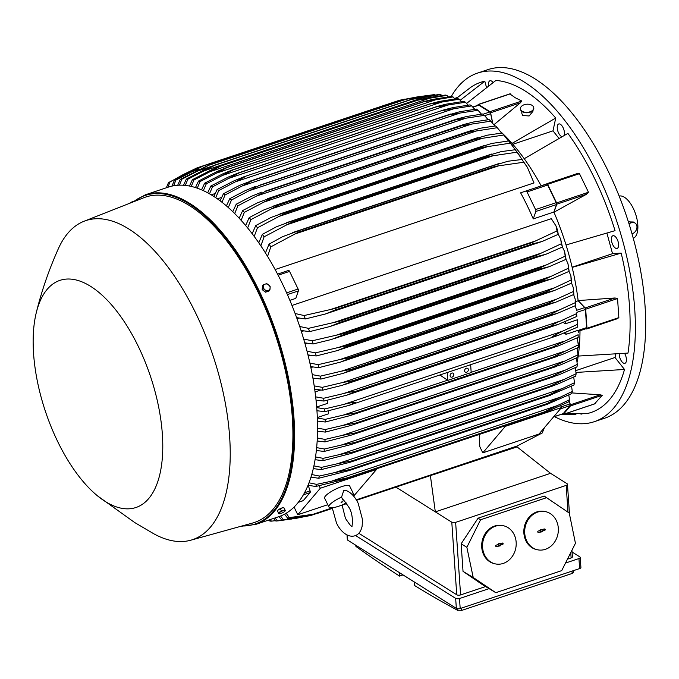 <?xml version="1.0" encoding="UTF-8"?>
<svg xmlns="http://www.w3.org/2000/svg" width="679" height="679" viewBox="0 0 679 679"><rect width="100%" height="100%" fill="white"/><g stroke="black" fill="none" stroke-linecap="round" stroke-linejoin="round"><path stroke-width="1.02" d="M619.223 353.861A6.688 3.089 -108.5 0 0 621.141 360.634A6.688 3.089 -108.5 0 0 624.96 363.307A6.688 3.089 -108.5 0 0 626.31 361.347A6.688 3.089 -108.5 0 0 624.595 353.394M564.071 135.477A6.688 3.089 -108.5 0 0 561.83 125.632A6.688 3.089 -108.5 0 0 558.715 123.977A6.688 3.089 -108.5 0 0 557.272 128.424A6.688 3.089 -108.5 0 0 559.836 135.002A6.688 3.089 -108.5 0 0 561.949 136.649M554.429 416.634A183.814 84.985 -108.5 0 0 594.227 421.71A183.814 84.985 -108.5 0 0 634.746 309.463A183.814 84.985 -108.5 0 0 477.575 73.077A183.814 84.985 -108.5 0 0 451.289 96.46M580.044 413.596A6.688 3.089 -108.5 0 0 581.496 414.071A6.688 3.089 -108.5 0 0 581.861 414.003A6.688 3.089 -108.5 0 0 582.48 413.604M579.993 330.724A157.638 72.882 71.5 0 1 578.211 356.068L627.999 353.08A174.07 80.478 -108.5 0 0 621.183 253.097L612.534 253.674L606.899 233.075M566.609 413.29L587.004 413.587A174.07 80.478 -108.5 0 0 624.51 369.469L615.004 357.493L615.717 354.141M563.68 414.266L575.928 414.334L575.707 413.545M486.495 87.421L484.798 81.2A174.07 80.478 -108.5 0 0 469.961 87.93L455.889 98.752M558.944 138.329L553.003 130.843L555.728 118.044A174.07 80.478 -108.5 0 0 525.24 91.045A174.07 80.478 -108.5 0 0 495.874 80.462L466.609 103.42M525.953 191.02L546.544 184.128A1.672 0.772 -108.5 0 0 546.544 184.128A1.672 0.772 -108.5 0 1 547.647 185.044L556.186 202.665A1.672 0.772 -108.5 0 1 556.449 204.566L553.877 212.026A157.638 72.882 71.5 0 1 553.962 212.221L556.788 204.175L586.605 194.202L553.962 212.221A157.638 72.882 71.5 0 1 566.031 244.975L615.047 230.656A174.07 80.478 -108.5 0 0 567.899 133.381L524.222 158.716A157.638 72.882 71.5 0 1 541.138 185.766A157.638 72.882 71.5 0 1 541.214 185.91M493.09 82.49A6.688 3.089 -108.5 0 0 490.306 80.716A6.688 3.089 -108.5 0 0 489.932 80.793A6.688 3.089 -108.5 0 0 488.574 85.851M618.17 241.877A6.688 3.089 -108.5 0 0 612.882 235.749A6.688 3.089 -108.5 0 0 611.838 242.301A6.688 3.089 -108.5 0 0 617.126 248.421A6.688 3.089 -108.5 0 0 618.17 241.877M477.965 105.279L478.008 104.88A1.112 0.518 71.5 0 1 478.245 104.447L509.81 93.88L515.2 97.725L521.811 101.01L520.394 102.801L493.922 124.724M594.227 421.71L604.531 418.264A183.814 84.985 -108.5 0 0 645.05 306.017A183.814 84.985 -108.5 0 0 487.878 69.631L477.575 73.077M633.269 238.295A22.28 10.304 -108.5 0 0 636.987 219.096A22.28 10.304 -108.5 0 0 624.459 197.292A22.28 10.304 -108.5 0 0 619.138 196.07M628.406 221.897L633.329 221.999L635.069 223.085A6.128 4.736 122.1 0 0 631.436 222.771L628.949 223.603M632.022 233.839L632.191 233.78A6.128 4.736 122.1 0 0 636.961 226.557A6.128 4.736 122.1 0 0 635.069 223.085M562.73 414.249L561.643 414.224M460.218 100.246L484.798 81.2M492.784 123.323L490.586 112.773A1.112 0.518 71.5 0 0 489.958 111.67L478.534 104.498L510.396 93.838M500.627 131.65A157.638 72.882 71.5 0 1 512.051 143.379L555.728 118.044M553.003 130.843L512.84 144.279M612.534 253.674L572.117 267.203M621.183 253.097L572.168 267.407A157.638 72.882 71.5 0 1 578.135 300.568L614.996 297.979L617.551 298.539L618.849 317.619L617.236 318.757L586.741 328.959A1.112 0.518 71.5 0 1 586.614 328.967L585.722 328.806M615.004 357.493L576.089 370.513M624.51 369.469L576.199 372.423M268.197 520.224L268.977 520.131M270.081 519.596L271.43 521.149A178.246 82.414 71.5 0 1 269.86 521.073L268.859 520.004M271.43 521.149L275.53 520.683M275.063 517.933L277.439 520.912A178.246 82.414 71.5 0 1 276.794 520.98A178.246 82.414 71.5 0 1 275.878 521.056L273.595 518.425M277.439 520.912L291.749 519.019M310.074 515.115L306.11 516.439L311.602 515.225L315.65 513.867M280.588 516.023L283.389 519.774A178.246 82.414 71.5 0 1 281.844 520.165L296.044 518.366L311.602 515.225M283.389 519.774L306.11 516.439M356.551 500.304L513.647 447.733A182.982 84.603 -108.5 0 0 514.266 447.486L542.198 433.007L544.405 427.685M332.201 507.892L313.155 514.266L332.252 508.393M342.343 505.015L346.697 503.555M356.526 500.27L514.266 447.486M317.543 513.307A182.982 84.603 71.5 0 1 316.932 513.562L301.705 516.651L287.735 518.306L284.535 514.173M346.723 503.589L342.08 505.142M332.252 508.427L316.932 513.562M518.756 445.466L356.263 499.837M346.383 503.147L345.331 503.495M286.198 513.222L289.271 517.636A178.246 82.414 71.5 0 1 287.735 518.306M289.271 517.636L313.155 514.266M562.832 413.757A1.672 0.772 -108.5 0 0 563.052 413.749A1.672 0.772 -108.5 0 0 563.231 413.63L553.614 416.847M569.044 400.941L570.046 403.912A1.672 0.772 -108.5 0 1 570.02 405.635L563.231 413.63M514.181 447.52A4.456 1.944 176.1 0 1 513.103 448.013L433.94 474.494A4.456 1.944 176.1 0 1 432.82 474.782M430.104 475.69L517.067 446.892L516.464 446.519M395.916 487.132L435.324 511.873L550.542 473.322L567.016 483.669A2.784 1.214 176.1 0 1 567.457 484.263A2.784 1.214 176.1 0 1 566.176 485.392L455.634 522.372A2.784 1.214 176.1 0 1 451.798 522.219L435.324 511.873L430.418 475.886M517.067 446.892L550.542 473.322M358.809 533.27L456.738 594.77A2.784 1.214 -3.9 0 0 460.583 594.923L485.604 586.554M567.466 559.156L571.115 557.934A2.784 1.214 -3.9 0 0 572.397 556.805L571.956 550.236M463.027 571.362L482.616 584.755L495.806 592.682L561.694 570.632L575.444 543.293L569.257 513.052L544.176 496.06L478.075 518.179L461.151 543.786L463.027 571.362L473.221 577.498L466.863 547.316L480.571 519.774L546.629 497.673M537.955 549.871L537.114 549.71A19.496 16.746 -79.5 0 1 523.832 531.784A19.496 16.746 -79.5 0 1 536.809 511.924A19.496 16.746 -79.5 0 1 544.244 511.38L545.084 511.533A19.496 16.746 100.5 0 0 537.649 512.085A19.496 16.746 100.5 0 0 524.68 531.946A19.496 16.746 100.5 0 0 537.955 549.871A19.496 16.746 100.5 0 0 545.39 549.319A19.496 16.746 100.5 0 0 558.359 529.459A19.496 16.746 100.5 0 0 545.084 511.533M495.806 592.682L473.221 577.498M495.797 563.977L494.957 563.816A19.496 16.746 -79.5 0 1 481.683 545.891A19.496 16.746 -79.5 0 1 494.66 526.03A19.496 16.746 -79.5 0 1 502.087 525.487L502.927 525.639A19.496 16.746 100.5 0 0 495.5 526.191A19.496 16.746 100.5 0 0 482.523 546.052A19.496 16.746 100.5 0 0 495.797 563.977A19.496 16.746 100.5 0 0 503.232 563.426A19.496 16.746 100.5 0 0 516.21 543.565A19.496 16.746 100.5 0 0 502.927 525.639M496.341 546.527A0.696 0.594 -79.5 0 1 496.069 545.203L498.641 544.337L498.522 543.752L502.392 543.081A0.696 0.594 -79.5 0 1 502.664 544.414L500.092 545.279L500.211 545.865L496.341 546.527L498.921 545.67M498.98 545.967L499.702 545.721L499.574 545.135L502.231 544.252A0.611 0.526 100.5 0 0 502.324 543.107M499.812 543.947L499.243 543.514M500.211 545.865L499.702 545.721M500.092 545.279L499.574 545.135M538.498 532.429A0.696 0.594 -79.5 0 1 538.218 531.097L540.798 530.231L540.671 529.645L544.541 528.983A0.696 0.594 -79.5 0 1 544.821 530.307L542.241 531.173L542.368 531.759L538.498 532.429L541.07 531.564M541.138 531.861L541.85 531.623L541.732 531.037L544.38 530.146A0.611 0.526 100.5 0 0 544.473 529M541.969 529.841L541.392 529.408M542.368 531.759L541.85 531.623M542.241 531.173L541.732 531.037M480.571 519.774L478.075 518.179M466.863 547.316L461.151 543.786M572.074 552.002L579.781 556.839A2.784 1.214 176.1 0 1 580.222 557.434A2.784 1.214 176.1 0 1 578.941 558.562L565.505 563.061M489.075 588.634L459.505 598.53A2.784 1.214 176.1 0 1 455.66 598.369L355.592 535.536M347.011 535.018L347.325 539.601A2.784 1.214 -3.9 0 0 347.758 540.195L456.347 608.376A2.784 1.214 -3.9 0 0 460.184 608.537L579.62 568.569A2.784 1.214 -3.9 0 0 580.901 567.44L580.222 557.434M457.57 610.251L462.059 610.268M355.473 545.042L355.966 546.468A1671.044 772.609 -108.5 0 0 399.558 576.098L399.32 572.601L414.3 582.005L414.538 585.502A1671.044 772.609 -108.5 0 0 457.807 610.421L457.697 608.783M461.482 608.104L461.635 610.429L572.176 573.449L573.466 572.389L573.348 570.674M399.558 576.098L403.046 574.935M492.657 123.171L490.645 113.673A1.672 0.772 -108.5 0 0 489.703 112.018L478.856 105.203A1.672 0.772 -108.5 0 0 478.432 105.126L472.788 107.01M474.765 109.294L471.701 105.907A178.246 82.414 -108.5 0 0 470.886 105.389A178.246 82.414 -108.5 0 0 470.072 104.889L452.995 107.588L443.913 109.879L243.634 176.888L245.773 176.362L218.774 190.536L215.71 197.691M471.701 105.907L442.496 110.541L443.913 109.879M213.86 196.469L217.144 189.517L233.941 180.877L243.634 176.888M217.144 189.517A178.246 82.414 71.5 0 1 217.959 190.018A178.246 82.414 71.5 0 1 218.774 190.536M454.497 108.53L235.443 181.819M468.111 105.126L465.421 102.215A178.246 82.414 -108.5 0 0 463.808 101.375L446.12 104.176L437.225 106.408L237.794 173.137L437.225 106.408M465.421 102.215L436.224 106.926A182.982 84.603 -108.5 0 0 436.13 106.875M239.407 172.695A182.982 84.603 71.5 0 1 239.509 172.746L212.502 186.844L209.497 193.821M436.224 106.926L239.509 172.746M448.794 104.727L228.611 178.399M207.672 192.802L210.889 185.995L228.288 177.066L237.794 173.137M210.889 185.995A178.246 82.414 71.5 0 1 212.502 186.844M211.245 194.839L215.133 193.54M217.382 198.845L221.583 197.445M220.106 200.831L223.459 193.719L239.695 185.359L252.087 180.648A182.982 84.603 71.5 0 1 252.181 180.716L225.097 194.924L221.982 202.266M460.243 113.003L448.904 114.895A182.982 84.603 -108.5 0 0 448.802 114.827L459.87 111.687L476.386 109.09A178.246 82.414 -108.5 0 1 478.024 110.295L460.201 113.02L242.361 185.902M448.802 114.827L252.087 180.648M448.904 114.895L252.181 180.716M223.459 193.719A178.246 82.414 71.5 0 1 225.097 194.924M481.445 114.148L478.024 110.295M532.837 110.567L532.896 111.381L529.119 115.973L522.779 115.489L521.888 113.724L521.727 111.339M533.77 108.029A6.688 4.066 176 0 1 533.796 108.25A6.688 4.066 176 0 1 529.145 112.502A6.688 4.066 176 0 1 521.514 111.161A6.688 4.066 176 0 1 520.462 109.175A6.688 4.066 176 0 1 520.454 108.954M521.48 110.719A6.688 4.066 -4 0 0 529.111 112.06A6.688 4.066 -4 0 0 533.762 107.808A6.688 4.066 -4 0 0 532.709 105.822A6.688 4.066 -4 0 0 525.079 104.481A6.688 4.066 -4 0 0 520.428 108.733A6.688 4.066 -4 0 0 521.48 110.719M512.051 143.379A157.638 72.882 71.5 0 1 524.222 158.716M576.386 173.866L579.476 173.68L588.472 192.25L586.317 194.347M541.138 185.766L576.692 173.756L546.884 183.729A1.112 0.518 71.5 0 1 547.614 184.34L579.476 173.68M547.614 184.34L556.61 202.911A1.112 0.518 71.5 0 1 556.788 204.175M535.578 209.565A1.672 0.772 71.5 0 1 535.841 211.466L533.27 218.918A157.638 72.882 -108.5 0 0 520.632 192.836L525.936 191.02A1.672 0.772 71.5 0 1 525.945 191.02A1.672 0.772 71.5 0 1 527.04 191.936L535.578 209.565L556.186 202.665M553.877 212.026L533.27 218.918M566.031 244.975A157.638 72.882 71.5 0 1 572.168 267.407M578.211 356.068A157.638 72.882 71.5 0 1 577.328 361.347M576.081 367.28A157.638 72.882 71.5 0 1 575.724 368.739M599.981 394.805L602.315 395.271L594.549 403.895M571.828 392.912L600.278 394.805L570.462 404.786L569.112 400.78M570.462 404.786A1.112 0.518 71.5 0 1 570.453 405.932L602.315 395.271M562.501 413.935L562.585 414.054A1.112 0.518 71.5 0 0 563.18 414.436A1.112 0.518 71.5 0 0 563.298 414.351L570.453 405.932M560.65 405.736L561.525 407.544L538.999 434.042L482.794 452.842L479.798 446.663L479.213 434.467M561.525 407.544L505.32 426.353L482.794 452.842M505.057 425.818L505.32 426.353M376.259 468.917L376.514 469.452L353.751 496.026M376.514 469.452L320.31 488.252L297.784 514.75L294.788 508.571L294.686 506.449M327.787 504.709L297.784 514.75M346.248 502.961L341.8 505.252L334.925 507.391L330.308 507.612A13.928 3.319 -25.9 0 1 328.865 506.933L324.621 498.174A13.928 3.319 -25.9 0 1 341.843 486.58A13.928 3.319 -25.9 0 1 349.677 486.028L353.929 494.787A13.928 3.319 -25.9 0 1 353.657 496.188M328.865 506.933A13.928 3.319 -25.9 0 1 341.562 497.121L342.844 499.982C342.454 498.386 344.567 500.983 349.184 507.756C353.615 515.005 352.528 527.26 351.493 526.412L351.739 526.284M332.184 507.663L336.428 522.771C339.279 529.654 346.977 538.201 354.913 535.79C358.546 534.602 360.956 531.419 362.128 526.259L362.535 519.732L358.206 503.385C355.185 497.003 351.247 492.742 346.375 490.594L343.752 490.527L341.562 497.121M351.714 494.1A13.928 3.319 -25.9 0 1 353.929 494.787M319.105 485.765L320.31 488.252M302.885 500.737A1.672 0.772 -108.5 0 0 303.097 500.729A1.672 0.772 -108.5 0 0 303.275 500.61L310.074 492.614A1.672 0.772 -108.5 0 0 310.091 490.892L308.215 485.307M586.741 328.959A1.112 0.518 71.5 0 0 586.987 328.28L585.688 309.2A1.112 0.518 71.5 0 0 585.179 307.952L578.135 300.568A157.638 72.882 71.5 0 1 578.152 300.772L584.644 307.621L576.649 310.295M547.766 411.347L543.667 412.908A182.982 84.603 -108.5 0 0 543.981 412.051L569.511 399.736A178.246 82.414 -108.5 0 1 568.679 401.858L547.758 411.347M309.013 482.803L316.584 484.365L347.266 477.872A182.982 84.603 71.5 0 1 346.944 478.729L315.752 486.487L308.037 485.273M316.584 484.365A178.246 82.414 71.5 0 1 315.752 486.487M543.667 412.908L346.944 478.729M543.981 412.051L347.266 477.872M557.544 405.516L332.039 480.97M569.511 399.736L568.807 395M281.844 520.165L278.942 516.626M461.482 101.655L459.199 99.21A178.246 82.414 -108.5 0 0 457.595 98.548L439.237 101.46M459.199 99.21L430.002 103.989A182.982 84.603 -108.5 0 0 429.815 103.912L232.014 170.047L429.815 103.912L439.262 101.46M430.002 103.989L233.287 169.809L206.272 183.839L203.344 190.638M201.536 189.84L204.668 183.177L222.729 173.9L232.014 170.047M204.668 183.177A178.246 82.414 71.5 0 1 206.272 183.839M443.081 101.612L221.872 175.632M454.871 98.879L453.02 96.919A178.246 82.414 -108.5 0 0 451.425 96.443L432.345 99.457M453.02 96.919L423.832 101.74A182.982 84.603 -108.5 0 0 423.552 101.655L226.302 167.645L423.552 101.655L432.362 99.448M423.832 101.74L227.109 167.569L200.093 181.548L197.258 188.168M195.467 187.574L198.506 181.072L217.272 171.414L226.828 167.484A182.982 84.603 71.5 0 1 227.109 167.569M198.506 181.072A178.246 82.414 71.5 0 1 200.093 181.548M437.378 99.21L215.226 173.544M448.276 96.817L446.892 95.357A178.246 82.414 -108.5 0 0 445.314 95.068L425.436 98.183M446.892 95.357L417.704 100.203A182.982 84.603 -108.5 0 0 417.339 100.136L425.444 98.175M417.704 100.203L220.981 166.024L193.965 179.977L191.232 186.419M189.466 186.038L192.386 179.697L211.933 169.614L220.624 165.956L417.339 100.136M192.386 179.697A178.246 82.414 71.5 0 1 193.965 179.977M431.683 97.53L208.674 172.143M441.698 95.493L440.815 94.551A178.246 82.414 -108.5 0 0 439.245 94.474L418.502 97.674L411.194 99.389A182.982 84.603 -108.5 0 1 411.627 99.414L214.912 165.235L187.888 179.18L185.274 185.409M440.815 94.551L411.627 99.414M183.534 185.257L186.318 179.103L206.705 168.536L214.471 165.209L411.194 99.389M214.471 165.209A182.982 84.603 71.5 0 1 214.912 165.235M186.318 179.103A178.246 82.414 71.5 0 1 187.888 179.18M425.988 96.613L202.223 171.481M435.146 94.933L434.798 94.559A178.246 82.414 -108.5 0 0 433.881 94.636L405.1 99.448A182.982 84.603 -108.5 0 1 405.609 99.414L208.886 165.235L181.87 179.188L179.4 185.18M434.798 94.559L420.301 96.494L405.609 99.414M177.686 185.265L180.308 179.332L208.377 165.277L405.1 99.448M208.377 165.277A182.982 84.603 71.5 0 1 208.886 165.235M180.308 179.332A178.246 82.414 71.5 0 1 181.87 179.188M420.301 96.494L413.316 98.837M212.035 166.185L195.858 171.592M418.926 96.596L399.642 100.271A182.982 84.603 -108.5 0 0 399.074 100.399L404.565 99.159M399.642 100.271L202.928 166.092L175.912 180.079L173.612 185.774M171.931 186.114L174.359 180.47L202.359 166.219L399.074 100.399M202.359 166.219A182.982 84.603 71.5 0 1 202.928 166.092M174.359 180.47A178.246 82.414 71.5 0 1 175.912 180.079M414.631 97.25L413.8 97.53M199.397 169.266L189.611 172.542M395.025 101.748L197.029 167.883L183.466 174.418L170.013 181.947L167.934 187.251M166.321 187.794L168.477 182.609L196.409 168.129A182.982 84.603 71.5 0 1 197.029 167.883M168.477 182.609A178.246 82.414 71.5 0 1 170.013 181.947M188.346 172.789L183.466 174.418M275.122 269.538L534 182.923L527.345 167.272L523.738 162.239A178.246 82.414 -108.5 0 0 521.964 159.497L527.345 167.272M287.387 294.601L298.378 290.918L295.798 298.378L289.874 300.364M556.033 226.014L557.578 230.173L558.24 234.331A178.246 82.414 -108.5 0 0 557.026 230.919L556.033 226.014L551.331 218.672L291.97 305.457M299.159 318.112L297.046 318.816M303.632 330.894L301.391 331.641M307.341 343.268L305.1 344.024M310.379 355.287L308.249 356.008M312.807 366.983L310.88 367.619M314.657 378.356L313.053 378.899M575.554 301.637L578.152 300.772M575.189 299.108L575.588 305.567A178.246 82.414 -108.5 0 0 575.189 302.715L575.189 299.108L573.619 294.559M575.588 305.567L557.009 313.52L549.854 315.166A182.982 84.603 -108.5 0 0 549.812 314.827L558.936 310.125M314.19 385.893L322.262 387.344L342.411 382.574L558.919 310.133L575.189 302.715M342.411 382.574L353.088 380.647L549.812 314.827M353.088 380.647A182.982 84.603 71.5 0 1 353.139 380.987L342.267 385.307L322.661 390.196L314.691 389.254M549.854 315.166L353.139 380.987M322.262 387.344A178.246 82.414 71.5 0 1 322.661 390.196M573.271 287.599L573.882 294.431A178.246 82.414 -108.5 0 0 573.365 291.512L573.271 287.599L571.574 283.109M573.882 294.431L555.795 302.197L548.123 304.014A182.982 84.603 -108.5 0 0 548.029 303.505L556.474 299.218M312.281 374.638L320.437 376.141L341.393 371.184L556.457 299.227L573.365 291.512M341.393 371.184L351.315 369.334L548.029 303.505M351.315 369.334A182.982 84.603 71.5 0 1 351.399 369.843L343.116 373.357L320.955 379.06L312.909 378.093M548.123 304.014L351.399 369.843M320.437 376.141A178.246 82.414 71.5 0 1 320.955 379.06M570.886 275.852L571.735 283.033A178.246 82.414 -108.5 0 0 571.107 280.028L570.886 275.852L569.053 271.379M571.735 283.033L554.123 290.62L545.958 292.607A182.982 84.603 -108.5 0 0 545.814 291.919L571.107 280.028M553.521 288.074L340.009 359.514L349.099 357.74L545.814 291.919M349.099 357.74A182.982 84.603 71.5 0 1 349.235 358.427L340.459 362.111L318.807 367.662L310.676 366.652M545.958 292.607L349.235 358.427M309.904 363.087L318.179 364.657A178.246 82.414 71.5 0 1 318.807 367.662M318.179 364.657L340.009 359.514M568.017 263.842L569.129 271.337A178.246 82.414 -108.5 0 0 568.374 268.247L568.017 263.842L566.023 259.353A178.246 82.414 -108.5 0 0 565.157 256.161L564.614 251.553L562.433 246.986M569.129 271.337L551.976 278.772L543.353 280.911A182.982 84.603 -108.5 0 0 543.149 280.054L568.374 268.247M550.058 276.667L338.261 347.529L346.426 345.874L543.149 280.054M346.426 345.874A182.982 84.603 71.5 0 1 346.63 346.731L337.395 350.568L316.21 355.966L307.977 354.913M543.353 280.911L346.63 346.731M307.044 351.23L315.455 352.876A178.246 82.414 71.5 0 1 316.21 355.966M315.455 352.876L338.261 347.529M564.614 251.553L566.048 259.344L549.319 266.635L540.272 268.918A182.982 84.603 -108.5 0 0 539.992 267.882L565.157 256.161M546.043 264.988L336.113 335.231L343.268 333.712L539.992 267.882M343.268 333.712A182.982 84.603 71.5 0 1 343.549 334.739L331.547 339.466L313.121 343.973L304.769 342.853M540.272 268.918L343.549 334.739M303.657 339.042L312.23 340.79A178.246 82.414 71.5 0 1 313.121 343.973M312.23 340.79L336.113 335.231M560.642 238.957L562.433 247.02A178.246 82.414 -108.5 0 0 561.389 243.736L560.642 238.957L558.24 234.272M562.433 247.02L546.12 254.192L536.682 256.603A182.982 84.603 -108.5 0 0 536.308 255.406L561.389 243.736M541.426 253.021L333.542 322.576L339.585 321.226L536.308 255.406M339.585 321.226A182.982 84.603 71.5 0 1 339.958 322.423L329.901 326.54L309.505 331.649L301.009 330.452M536.682 256.603L339.958 322.423M299.702 326.48L308.47 328.356A178.246 82.414 71.5 0 1 309.505 331.649M308.47 328.356L333.542 322.576M558.24 234.331L542.326 241.401L532.523 243.939A182.982 84.603 -108.5 0 0 532.056 242.581L557.026 230.919M536.13 240.731L330.529 309.522L335.333 308.41L532.056 242.581M335.333 308.41A182.982 84.603 71.5 0 1 335.808 309.76L325.385 313.995L305.312 318.96L296.63 317.653M532.523 243.939L335.808 309.76M295.102 313.503L304.099 315.548A178.246 82.414 71.5 0 1 305.312 318.96M304.099 315.548L330.529 309.522M298.378 290.918A1.672 0.772 -108.5 0 0 298.106 289.016L289.568 271.396A1.672 0.772 -108.5 0 0 288.473 270.471A1.672 0.772 -108.5 0 0 288.465 270.48L277.567 274.121L288.473 270.471M523.738 162.239L495.101 166.338A182.982 84.603 -108.5 0 0 494.388 165.26L508.121 161.22L521.964 159.497M494.388 165.26L297.674 231.081A182.982 84.603 71.5 0 1 298.378 232.159L270.811 246.867L267.568 256.382M495.101 166.338L298.378 232.159M265.447 252.936L269.045 244.126L282.617 236.674L297.674 231.081M269.045 244.126A178.246 82.414 71.5 0 1 270.811 246.867M499.668 165.498L294.066 234.289M522.558 160.202L517.025 152.189A178.246 82.414 -108.5 0 0 515.285 149.736L520.012 156.051M517.025 152.189L488.345 156.45A182.982 84.603 -108.5 0 0 487.709 155.567L501.195 151.612L515.285 149.736L510.379 143.15A178.246 82.414 -108.5 0 0 508.664 140.943L512.653 145.875M487.709 155.567L290.985 221.388A182.982 84.603 71.5 0 1 291.631 222.271L264.097 236.818L260.846 245.849M488.345 156.45L291.631 222.271M258.775 242.802L262.357 234.365L276.175 226.905L290.985 221.388M262.357 234.365A178.246 82.414 71.5 0 1 264.097 236.818M494.125 155.415L286.241 224.97M510.379 143.15L481.649 147.521A182.982 84.603 -108.5 0 0 481.088 146.808L491.715 143.464L508.664 140.943M481.088 146.808L284.374 212.629A182.982 84.603 71.5 0 1 284.934 213.342L257.46 227.779L254.201 236.411M481.649 147.521L284.934 213.342M252.172 233.703L255.737 225.572L271.201 217.39L284.374 212.629M255.737 225.572A178.246 82.414 71.5 0 1 257.46 227.779M488.532 146.325L278.602 216.567M508.435 140.969L503.801 135.011A178.246 82.414 -108.5 0 0 502.104 133.033L505.235 136.615M503.801 135.011L475.003 139.458A182.982 84.603 -108.5 0 0 474.536 138.915L487.395 135.172L502.104 133.033M474.536 138.915L277.813 204.735A182.982 84.603 71.5 0 1 278.288 205.279L250.874 219.64L247.631 227.94M475.003 139.458L278.288 205.279M245.645 225.538L249.176 217.662L263.622 210.04L277.813 204.735M249.176 217.662A178.246 82.414 71.5 0 1 250.874 219.64M482.905 138.109L271.108 208.979M501.637 133.084L497.283 127.703A178.246 82.414 -108.5 0 0 495.594 125.938L495.967 126.319M497.283 127.703L468.408 132.201A182.982 84.603 -108.5 0 0 468.026 131.802L480.503 128.187L495.594 125.938M468.026 131.802L271.303 197.623A182.982 84.603 71.5 0 1 271.693 198.03L244.355 212.332L241.13 220.344M468.408 132.201L271.693 198.03M239.169 218.214L242.675 210.566L257.502 202.8L271.303 197.623M242.675 210.566A178.246 82.414 71.5 0 1 244.355 212.332M477.252 130.716L263.749 202.155M494.872 126.022L490.807 121.168A178.246 82.414 -108.5 0 0 489.143 119.597L473.628 121.965L464.181 124.376L264.852 191.266A182.982 84.603 71.5 0 1 265.141 191.537L237.888 205.796L234.688 213.562M471.599 124.087L461.864 125.717A182.982 84.603 -108.5 0 0 461.576 125.445L464.181 124.376M490.807 121.168L471.582 124.096L256.509 196.053M461.576 125.445L264.852 191.266M461.864 125.717L265.141 191.537M232.761 211.678L236.216 204.226L251.476 196.299L261.525 192.182M236.216 204.226A178.246 82.414 71.5 0 1 237.888 205.796M488.142 119.716L484.39 115.379A178.246 82.414 -108.5 0 0 482.744 113.996L466.745 116.474L457.391 118.859L258.444 185.613A182.982 84.603 71.5 0 1 258.64 185.774L231.463 199.999L228.305 207.553M465.921 118.197L455.363 119.954A182.982 84.603 -108.5 0 0 455.168 119.793L457.391 118.859M484.39 115.379L465.896 118.197L249.388 190.646M455.168 119.793L258.444 185.613M455.363 119.954L258.64 185.774M226.404 205.89L229.816 198.624L245.535 190.493L255.508 186.402M229.816 198.624A178.246 82.414 71.5 0 1 231.463 199.999M320.777 390.026L315.056 391.944M315.667 396.867L323.654 398.276L343.065 393.684C348.276 392.275 352.07 391.613 354.438 391.707L551.161 325.886C553.215 324.299 556.483 322.593 560.947 320.777M576.581 313.647L576.87 316.431A178.246 82.414 -108.5 0 0 576.581 313.647L560.905 320.802L343.065 393.684M576.658 310.388L575.198 305.745M576.87 316.431L557.773 324.596L551.178 326.056L354.455 391.876L347.249 395.034L323.942 401.06L316.032 400.135M323.654 398.276A178.246 82.414 71.5 0 1 323.942 401.06M572.278 391.418L546.705 403.699A182.982 84.603 -108.5 0 1 546.476 404.514L348.802 470.666L547.282 404.26L571.608 393.633A178.246 82.414 -108.5 0 0 572.278 391.418L571.565 386.173M546.705 403.699L349.991 469.52A182.982 84.603 71.5 0 1 349.753 470.343M560.022 397.249L335.002 472.542L349.991 469.52M348.802 470.666L318.689 478.262L310.974 477.125M311.746 474.545L319.351 476.038A178.246 82.414 71.5 0 1 318.689 478.262M319.351 476.038L335.002 472.542M574.459 382.727L548.87 395A182.982 84.603 -108.5 0 1 548.708 395.755L573.942 385.027A178.246 82.414 -108.5 0 0 574.459 382.727L573.73 377.04M548.708 395.755L349.999 462.289L321.014 469.656L313.299 468.586M548.87 395L352.146 460.82A182.982 84.603 71.5 0 1 351.985 461.576M561.898 388.643L337.471 463.732L352.146 460.82M313.893 465.904L321.532 467.356A178.246 82.414 71.5 0 1 321.014 469.656M321.532 467.356L337.455 463.74M576.115 373.713L550.516 385.978A182.982 84.603 -108.5 0 1 550.414 386.64L557.391 384.238L575.733 376.081A178.246 82.414 -108.5 0 0 576.115 373.713L575.351 367.628M550.414 386.64L350.763 453.564L322.805 460.71L315.081 459.691M550.516 385.978L353.793 451.798A182.982 84.603 71.5 0 1 353.691 452.469M563.205 379.731L339.441 454.607L353.793 451.798M315.523 456.925L323.187 458.342A178.246 82.414 71.5 0 1 322.805 460.71M323.187 458.342L339.441 454.607M577.337 363.885L577.023 366.83A178.246 82.414 -108.5 0 0 577.277 364.385L576.471 357.943M577.023 366.83L559.42 374.63L551.637 377.218A182.982 84.603 -108.5 0 0 551.688 376.658L577.277 364.385M551.637 377.218L351.128 444.516L324.095 451.459L316.355 450.483M551.688 376.658L354.973 442.479A182.982 84.603 71.5 0 1 354.913 443.039M563.994 370.539L340.994 445.161L354.973 442.479M316.652 447.631L324.358 449.014A178.246 82.414 71.5 0 1 324.095 451.459M324.358 449.014L340.994 445.161M578.118 353.53L577.854 357.29A178.246 82.414 -108.5 0 0 577.99 354.777L577.116 347.996M577.846 357.29L560.93 364.767L552.392 367.5A182.982 84.603 -108.5 0 0 552.417 367.059L577.99 354.777M552.392 367.5L351.085 435.171L324.927 441.919L317.169 440.968M552.417 367.059L355.694 432.879A182.982 84.603 71.5 0 1 355.677 433.321M564.3 361.084L342.148 435.417L355.694 432.879M317.322 438.031L325.063 439.406A178.246 82.414 71.5 0 1 324.927 441.919M325.063 439.406L342.148 435.417M578.423 343.022L578.236 347.47A178.246 82.414 -108.5 0 0 578.27 344.89L577.303 337.803M578.236 347.47L561.949 354.659L552.714 357.493A182.982 84.603 -108.5 0 0 552.723 357.188L578.27 344.89M552.714 357.493L350.678 425.538L325.309 432.099L317.526 431.165M552.723 357.188L356 423.017A182.982 84.603 71.5 0 1 356 423.314M564.13 351.374L342.92 425.394L356 423.017M317.551 428.152L325.343 429.518A178.246 82.414 71.5 0 1 325.309 432.099M325.343 429.518L342.92 425.394M586.079 328.636A1.672 0.772 -108.5 0 0 586.274 328.619A1.672 0.772 -108.5 0 0 586.639 327.601L585.408 309.488A1.672 0.772 -108.5 0 0 584.644 307.621M565.157 321.676L565.301 323.815L563.315 322.457M316.677 407.01L327.838 403.275L327.626 400.203M240.765 526.327L255.686 524.417L278.636 516.736A173.79 80.351 -108.5 0 0 311.186 369.079A173.79 80.351 -108.5 0 0 212.85 195.824A173.79 80.351 -108.5 0 0 168.341 187.115L145.391 194.797L132.329 202.249M97.521 495.874L134.688 522.533L153.76 533.762A168.222 77.779 -108.5 0 0 190.765 540.212L252.681 523.017A171.558 79.324 -108.5 0 0 287.039 378.67A171.558 79.324 -108.5 0 0 189.56 205.661A171.558 79.324 -108.5 0 0 143.838 197.716L84.043 221.252A168.222 77.779 -108.5 0 0 58.369 248.675C48.905 269.826 41.538 291.189 36.259 312.773A119.759 55.372 -108.5 0 0 97.521 495.874A119.759 55.372 -108.5 0 0 105.296 501.501A119.759 55.372 -108.5 0 0 162.366 434.365A119.759 55.372 -108.5 0 0 90.63 286.36A119.759 55.372 -108.5 0 0 36.259 312.773M190.765 540.212A168.222 77.779 -108.5 0 0 224.46 398.675A168.222 77.779 -108.5 0 0 128.883 229.035A168.222 77.779 -108.5 0 0 84.043 221.252M263.316 284.824L262.433 285.867L262.204 289.619L265.497 292.191L269.011 291.019L269.902 289.975L270.123 287.972A3.624 3.089 -139.6 0 1 268.256 290.434A3.624 3.089 -139.6 0 1 264.852 289.738A3.624 3.089 -139.6 0 1 263.673 288.286A3.624 3.089 -139.6 0 1 263.316 286.572A3.624 3.089 -139.6 0 1 265.183 284.111L263.316 284.824L263.096 288.575L266.389 291.155L269.902 289.975M266.83 283.644L265.183 284.111A3.624 3.089 -139.6 0 1 268.587 284.807A3.624 3.089 -139.6 0 1 269.767 286.249A3.624 3.089 -139.6 0 1 270.123 287.972L270.123 286.224L266.83 283.644M262.204 289.619L263.096 288.575M265.497 292.191L266.389 291.155M283.771 507.451L284.883 509.742L283.262 510.616A3.624 0.866 -25.9 0 1 285.29 510.447A3.624 0.866 -25.9 0 1 285.155 510.947L283.771 507.451L280.257 508.622L277.278 510.65L278.797 513.647A3.624 0.866 -25.9 0 1 279.001 513.069A3.624 0.866 -25.9 0 1 280.02 512.212A3.624 0.866 -25.9 0 1 283.262 510.616L281.369 510.922L278.39 512.942M280.257 508.622L281.369 510.922M285.155 510.947A3.624 0.866 -25.9 0 1 285.087 511.032A3.624 0.866 -25.9 0 1 284.068 511.89A3.624 0.866 -25.9 0 1 280.826 513.485A3.624 0.866 -25.9 0 1 279.256 513.808A3.624 0.866 -25.9 0 1 278.797 513.647L278.925 513.791M285.418 510.6L284.883 509.742M278.118 510.073A3.191 0.764 -25.9 0 1 280.045 508.766M280.495 508.546A3.191 0.764 -25.9 0 1 282.846 507.756M129.647 203.301L133.491 201.298A3.624 0.866 154.1 0 0 133.373 201.34A3.624 0.866 154.1 0 0 130.122 202.936A3.624 0.866 154.1 0 0 129.596 203.327M578.194 337.387A178.246 82.414 -108.5 0 0 578.118 334.739L578.194 337.387L558.503 345.84L552.613 347.224L355.898 413.044L349.897 415.641L325.275 422.015L317.449 421.09M471.353 375.003L447.936 382.837M316.72 407.561L324.63 408.953L343.37 404.523C349.057 402.987 353.055 402.316 355.372 402.503L348.76 405.473L324.817 411.669L316.957 410.744M562.433 331.225L577.557 324.324L577.685 321.464L577.744 327.04L558.104 335.426L552.095 336.682L562.433 331.225L343.37 404.523M577.685 321.464L577.439 319.758L565.301 323.815M324.63 408.953A178.246 82.414 71.5 0 1 324.723 410.311A178.246 82.414 71.5 0 1 324.817 411.669M317.348 417.992L325.19 419.367A178.246 82.414 71.5 0 1 325.275 422.015M578.279 332.337L578.033 330.317L566.023 334.34L564.173 333.075M577.744 327.04A178.246 82.414 -108.5 0 0 577.651 325.682A178.246 82.414 -108.5 0 0 577.557 324.324M565.887 332.345L566.023 334.34M317.331 417.551L328.551 413.791L328.356 410.837M552.613 347.224A182.982 84.603 -108.5 0 0 552.613 347.062L578.118 334.739M552.613 347.062L355.889 412.891A182.982 84.603 71.5 0 1 355.898 413.044M325.19 419.367L343.328 415.09L355.889 412.891M470.649 364.682L471.184 372.55L447.767 380.384A1.392 0.645 -108.5 0 0 447.563 380.215L439.899 374.969M563.502 341.418L471.167 372.313M447.563 380.215L343.328 415.09M447.767 380.384L447.232 372.516M450.084 375.725A2.232 1.723 -57.9 0 1 451.085 373.509A2.232 1.723 -57.9 0 1 453.139 373.212A2.232 1.723 -57.9 0 1 453.827 374.469A2.232 1.723 -57.9 0 1 452.825 376.692A2.232 1.723 -57.9 0 1 450.771 376.989A2.232 1.723 -57.9 0 1 450.084 375.725M464.606 370.87A2.232 1.723 -57.9 0 1 465.607 368.655A2.232 1.723 -57.9 0 1 467.661 368.358A2.232 1.723 -57.9 0 1 468.349 369.614A2.232 1.723 -57.9 0 1 467.347 371.829A2.232 1.723 -57.9 0 1 465.293 372.126A2.232 1.723 -57.9 0 1 464.606 370.87M631.436 222.771L629.475 221.541M489.958 111.67L521.811 101.01M490.586 112.773L520.394 102.801M570.02 405.635L560.413 408.851M570.046 403.912L561.194 406.874M455.634 522.372L460.583 594.923M566.176 485.392L568 512.195M570.759 552.621L571.115 557.934M502.664 544.414L502.231 544.252M544.821 530.307L544.38 530.146M451.798 522.219L456.738 594.77M459.505 598.53L460.184 608.537M578.941 558.562L579.62 568.569M572.015 571.115L572.176 573.449M355.889 545.296L355.966 546.468M455.66 598.369L456.347 608.376M347.419 535.213L347.758 540.195M455.049 98.862L456.263 98.455M490.645 113.673L484.687 115.668M489.703 112.018L483.041 114.242M478.856 105.203L472.949 107.18M556.61 202.911L588.472 192.25M556.449 204.566L535.841 211.466M547.647 185.044L527.04 191.936M563.298 414.351L595.152 403.691M585.179 307.952L614.996 297.979M585.688 309.2L617.551 298.539M586.987 328.28L618.849 317.619M586.851 328.891L616.422 318.994M304.523 492.75L310.091 490.892M303.352 494.864L310.074 492.614M298.37 502.248L303.275 500.61M278.135 275.224L289.568 271.396M286.623 292.861L298.106 289.016M585.408 309.488L576.87 312.34M586.639 327.601L578.067 330.469M255.686 524.417A173.79 80.351 -108.5 0 0 288.236 376.76A173.79 80.351 -108.5 0 0 189.899 203.505A173.79 80.351 -108.5 0 0 145.391 194.797M241.979 525.987A173.23 80.097 -108.5 0 0 289.958 390.272A173.23 80.097 -108.5 0 0 189.458 204.158A173.23 80.097 -108.5 0 0 133.5 201.79M276.794 520.98L280.054 520.649M563.052 413.749L553.538 416.931M567.457 484.263L569.494 514.224M454.497 98.463L457.519 97.453M450.635 114.021L249.541 181.31M533.796 108.25L533.762 107.808M520.462 109.175L520.428 108.733M546.553 184.119L525.945 191.02M563.18 414.436L594.974 403.793M342.878 501.671L341.07 502.553L341.868 501.832M342.08 505.006L345.45 518.4C350.008 525.164 352.197 527.778 352.011 526.242M298.302 502.341L303.097 500.729M557.009 313.52L345.373 384.331M555.795 302.197L343.116 373.357M554.123 290.62L340.459 362.111M551.976 278.772L337.395 350.568M549.319 266.635L333.89 338.719M546.12 254.192L329.901 326.54M542.326 241.401L325.385 313.995M498.717 163.622L292.632 232.574M491.715 154.031L286.275 222.771M484.772 145.391L279.977 213.91M477.863 137.608L273.764 205.898M497.724 128.17L495.755 126.099M471.005 130.623L267.611 198.675M557.773 324.596L347.249 395.034M550.397 395.237L349.999 462.289M552.927 385.918L350.763 453.564M554.921 376.327L351.128 444.516M556.415 366.473L351.085 435.171M557.425 356.365L350.814 425.495M586.274 328.619L578.202 331.318M557.985 346.01L349.897 415.641M558.104 335.426L348.76 405.473"/></g></svg>
